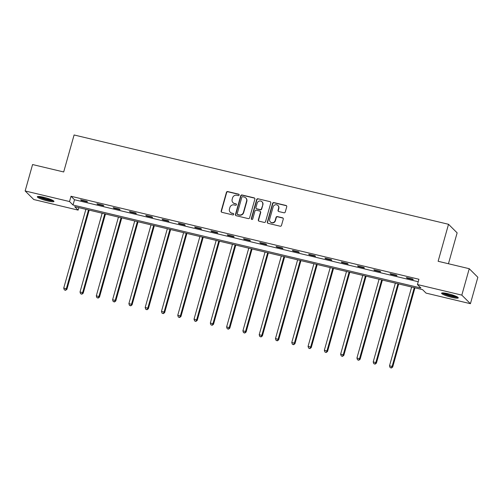 <?xml version="1.0" encoding="UTF-8"?>
<svg xmlns="http://www.w3.org/2000/svg" width="503" height="503" viewBox="0 0 503 503"><rect width="100%" height="100%" fill="white"/><g stroke="black" fill="none" stroke-linecap="round" stroke-linejoin="round"><path stroke-width="0.75" d="M239.145 195.063A0.761 0.729 -45.1 0 0 238.629 194.164L227.74 191.568A1.088 1.044 -45.1 0 0 226.425 192.36L221.175 211.034A1.088 1.044 -45.1 0 0 221.911 212.316L232.795 214.913A0.761 0.729 -45.1 0 0 233.543 213.649A0.761 0.729 -45.1 0 0 233.203 213.461L231.795 213.127A3.49 3.332 -45.1 0 1 229.45 209.022L229.89 207.469A3.49 3.332 -45.1 0 1 234.102 204.928L235.511 205.268A0.761 0.729 -45.1 0 0 236.253 203.998A0.761 0.729 -45.1 0 0 235.92 203.816L234.511 203.476A3.49 3.332 -45.1 0 1 232.16 199.377L232.6 197.817A3.49 3.332 -45.1 0 1 236.812 195.283L238.221 195.617A0.761 0.729 -45.1 0 0 239.145 195.063M239.063 194.479A0.761 0.729 -45.1 0 0 238.862 194.397L227.972 191.8A1.088 1.044 -45.1 0 0 226.658 192.592L221.408 211.266A1.088 1.044 -45.1 0 0 221.559 212.159M233.644 213.775A0.761 0.729 -45.1 0 0 233.436 213.693L231.795 213.127M236.353 204.13A0.761 0.729 -45.1 0 0 236.152 204.048L234.511 203.476M451.751 297.355A8.658 1.289 15.7 0 1 441.596 293.205A8.658 1.289 15.7 0 1 448.123 293.739A8.658 1.289 15.7 0 1 458.271 297.895A8.658 1.289 15.7 0 1 451.751 297.355M47.452 200.917A8.658 1.289 15.7 0 1 37.304 196.767A8.658 1.289 15.7 0 1 43.824 197.302A8.658 1.289 15.7 0 1 53.978 201.451A8.658 1.289 15.7 0 1 47.452 200.917M283.95 212.782A1.088 1.044 -45.1 0 0 285.264 211.989L286.741 206.752A1.088 1.044 -45.1 0 0 286.006 205.469L273.915 202.583A1.088 1.044 -45.1 0 0 272.595 203.375L267.344 222.049A1.088 1.044 -45.1 0 0 268.08 223.332L280.171 226.212A1.088 1.044 -45.1 0 0 281.491 225.419L283.271 219.094A1.088 1.044 -45.1 0 0 282.535 217.812L277.36 216.579A1.088 1.044 -45.1 0 0 276.046 217.371L275.16 220.509A2.917 2.785 -45.1 0 1 270.363 221.917A2.917 2.785 -45.1 0 1 269.677 219.201L273.135 206.909A2.917 2.785 -45.1 0 1 277.933 205.494A2.917 2.785 -45.1 0 1 278.618 208.217L278.04 210.267A1.088 1.044 -45.1 0 0 278.775 211.543L283.95 212.782M25.15 190.964L32.576 164.544L63.692 171.963L74.092 134.974L448.525 224.288L438.126 261.283L469.242 268.703L461.817 295.123L470.424 303.693L426.047 293.111L422.558 289.634L74.645 206.645L78.135 210.116L33.758 199.534L25.15 190.964L69.527 201.546L73.017 205.023L420.929 288.012L417.44 284.541L461.817 295.123M417.44 284.541L418.924 279.253L71.011 196.264L69.527 201.546M254.864 199.144A1.088 1.044 -45.1 0 0 254.128 197.861L242.037 194.982A1.088 1.044 -45.1 0 0 240.723 195.774L235.473 214.441A1.088 1.044 -45.1 0 0 236.203 215.724L248.3 218.61A1.088 1.044 -45.1 0 0 249.614 217.818L254.864 199.144M257.976 198.779L270.067 201.665A1.088 1.044 -45.1 0 1 270.803 202.948L265.553 221.622A1.088 1.044 -45.1 0 1 264.238 222.414L259.064 221.175A1.088 1.044 -45.1 0 1 258.328 219.899L260.453 212.323A1.088 1.044 -45.1 0 0 259.724 211.04L256.291 210.223A1.088 1.044 -45.1 0 0 254.971 211.015L252.758 218.899A0.761 0.729 -45.1 0 1 251.5 219.27A0.761 0.729 -45.1 0 1 251.324 218.56L256.656 199.572A1.088 1.044 -45.1 0 1 257.976 198.779L270.067 201.665M448.45 263.742L457.133 232.864L448.525 224.288M71.011 196.264L74.501 199.741L418.226 281.73M81.216 200.414L87.478 201.91L86.9 201.332L80.637 199.836L81.216 200.414L81.329 200.005M97.507 204.3L103.769 205.796L103.19 205.218L96.922 203.721L97.507 204.3L97.62 203.891M113.791 208.185L120.06 209.682L119.475 209.103L113.213 207.607L113.791 208.185L113.911 207.777M130.082 212.071L136.344 213.568L135.766 212.989L129.504 211.493L130.082 212.071L130.195 211.662M146.373 215.957L152.635 217.453L152.057 216.875L145.788 215.378L146.373 215.957L146.486 215.542M162.658 219.842L168.926 221.339L168.342 220.76L162.079 219.264L162.658 219.842L162.777 219.427M178.949 223.728L185.211 225.225L184.632 224.646L178.364 223.15L178.949 223.728L179.062 223.313M195.239 227.614L201.502 229.11L200.923 228.532L194.655 227.035L195.239 227.614L195.353 227.199M211.524 231.499L217.793 232.996L217.208 232.417L210.946 230.921L211.524 231.499L211.644 231.084M227.815 235.385L234.077 236.882L233.499 236.303L227.23 234.807L227.815 235.385L227.928 234.97M244.106 239.271L250.368 240.767L249.79 240.189L243.521 238.692L244.106 239.271L244.219 238.856M260.391 243.156L266.659 244.653L266.074 244.074L259.812 242.578L260.391 243.156L260.51 242.742M276.681 247.042L282.944 248.539L282.365 247.96L276.097 246.464L276.681 247.042L276.795 246.627M292.972 250.928L299.235 252.424L298.656 251.84L292.388 250.349L292.972 250.928L293.086 250.513M309.257 254.814L315.526 256.31L314.941 255.725L308.679 254.235L309.257 254.814L309.376 254.399M325.548 258.699L331.81 260.196L331.232 259.611L324.963 258.121L325.548 258.699L325.661 258.284M341.839 262.585L348.101 264.081L347.516 263.497L341.254 262.006L341.839 262.585L341.952 262.17M358.123 266.471L364.392 267.961L363.807 267.382L357.545 265.892L358.123 266.471L358.243 266.056M374.414 270.356L380.677 271.846L380.098 271.268L373.83 269.778L374.414 270.356L374.528 269.941M390.705 274.242L396.968 275.732L396.383 275.154L390.121 273.663L390.705 274.242L390.818 273.827M406.99 278.128L413.259 279.618L412.674 279.039L406.411 277.549L406.99 278.128L407.109 277.713M469.242 268.703L477.85 277.272L470.424 303.693M78.833 207.645L78.135 210.116M74.501 199.741L73.017 205.023M232.983 202.627L233.216 202.86A3.49 3.332 -45.1 0 0 234.744 203.709M230.267 212.279L230.5 212.511A3.49 3.332 -45.1 0 0 232.028 213.354M254.713 198.251A1.088 1.044 -45.1 0 0 254.361 198.094L242.27 195.208A1.088 1.044 -45.1 0 0 240.956 196L235.706 214.674A1.088 1.044 -45.1 0 0 235.857 215.567M242.754 196.698A0.761 0.729 -45.1 0 0 241.836 197.258L237.227 213.643A0.761 0.729 -45.1 0 0 237.743 214.542L239.227 214.9A3.49 3.332 -45.1 0 0 243.439 212.36L246.589 201.156A3.49 3.332 -45.1 0 0 244.244 197.057L242.754 196.698M237.41 214.36L237.642 214.586A0.761 0.729 -45.1 0 0 237.976 214.775L237.743 214.542M245.772 197.905L246.005 198.132A3.49 3.332 -45.1 0 1 246.822 201.389L243.672 212.593A3.49 3.332 -45.1 0 1 239.459 215.127L237.976 214.775M270.652 202.055A1.088 1.044 -45.1 0 0 270.3 201.898M260.202 211.304L260.435 211.537A1.088 1.044 -45.1 0 1 260.686 212.555L258.561 220.125A1.088 1.044 -45.1 0 0 258.712 221.018M258.209 199.012A1.088 1.044 -45.1 0 0 256.888 199.804L251.557 218.786A0.761 0.729 -45.1 0 0 251.632 219.371M262.667 204.463A2.917 2.785 -45.1 0 0 259.234 201.081A2.917 2.785 -45.1 0 0 257.184 203.155L255.964 207.488A1.088 1.044 -45.1 0 0 256.7 208.77L260.133 209.588A1.088 1.044 -45.1 0 0 261.447 208.795L262.899 204.696A2.917 2.785 -45.1 0 0 262.214 201.98L261.981 201.747M256.222 208.506L256.455 208.739A1.088 1.044 -45.1 0 0 256.932 209.003L256.7 208.77M262.899 204.696L261.679 209.028A1.088 1.044 -45.1 0 1 260.365 209.82L256.932 209.003M277.933 205.494L278.165 205.727A2.917 2.785 -45.1 0 1 278.851 208.449L278.272 210.493A1.088 1.044 -45.1 0 0 278.423 211.386M270.363 221.917L270.595 222.15A2.917 2.785 -45.1 0 0 275.393 220.742L275.16 220.509M283.12 218.201A1.088 1.044 -45.1 0 0 282.768 218.044L277.593 216.812A1.088 1.044 -45.1 0 0 276.279 217.604L275.393 220.742M286.591 205.859A1.088 1.044 -45.1 0 0 286.238 205.696L274.148 202.816A1.088 1.044 -45.1 0 0 272.827 203.608L267.577 222.282A1.088 1.044 -45.1 0 0 267.728 223.169M85.875 209.323L63.73 288.1L66.339 288.722L66.924 289.3L89.182 210.109M65.346 290.086L64.302 289.835L65.579 290.319L66.339 288.722L88.484 209.946M64.302 289.835L63.73 288.1M66.924 289.3L65.579 290.319M52.922 200.452A7.495 1.119 15.7 0 1 47.735 199.892A7.495 1.119 15.7 0 1 40.561 197.591A7.495 1.119 15.7 0 1 38.725 196.459M40.051 196.579A6.941 1.037 -164.3 0 0 41.101 197.113A6.941 1.037 -164.3 0 0 51.721 199.861M37.951 196.478A8.601 1.283 -164.3 0 0 39.768 197.49A8.601 1.283 -164.3 0 0 53.57 200.873M457.214 296.889A7.495 1.119 15.7 0 1 451.744 296.267A7.495 1.119 15.7 0 1 443.017 292.903M444.35 293.023A6.941 1.037 -164.3 0 0 451.776 295.626A6.941 1.037 -164.3 0 0 456.02 296.298M442.244 292.922A8.601 1.283 -164.3 0 0 451.977 296.5A8.601 1.283 -164.3 0 0 457.868 297.311M102.159 213.209L80.021 291.985L82.63 292.608L83.209 293.186L105.473 213.995M81.637 293.972L80.587 293.721L81.87 294.198L82.63 292.608L104.775 213.832M80.587 293.721L80.021 291.985M83.209 293.186L81.87 294.198M118.45 217.095L96.306 295.871L98.915 296.493L99.5 297.072L121.757 217.881M97.922 297.858L96.878 297.606L98.154 298.084L98.915 296.493L121.06 217.717M96.878 297.606L96.306 295.871M99.5 297.072L98.154 298.084M134.741 220.98L112.597 299.757L115.206 300.379L115.791 300.957L138.048 221.766M114.212 301.743L113.169 301.492L114.445 301.97L115.206 300.379L137.35 221.603M113.169 301.492L112.597 299.757M115.791 300.957L114.445 301.97M151.026 224.866L128.887 303.642L131.497 304.265L132.075 304.843L154.339 225.652M130.503 305.629L129.453 305.378L130.736 305.855L131.497 304.265L153.641 225.489M129.453 305.378L128.887 303.642M132.075 304.843L130.736 305.855M167.317 228.752L145.172 307.528L147.781 308.15L148.366 308.729L170.624 229.538M146.788 309.515L145.744 309.263L147.021 309.741L147.781 308.15L169.926 229.374M145.744 309.263L145.172 307.528M148.366 308.729L147.021 309.741M183.608 232.638L161.463 311.414L164.072 312.036L164.657 312.615L186.915 233.423M163.079 313.4L162.035 313.149L163.312 313.627L164.072 312.036L186.217 233.26M162.035 313.149L161.463 311.414M164.657 312.615L163.312 313.627M199.892 236.523L177.754 315.299L180.363 315.922L180.942 316.5L203.206 237.309M179.364 317.28L178.32 317.035L179.596 317.512L180.363 315.922L202.508 237.146M178.32 317.035L177.754 315.299M180.942 316.5L179.596 317.512M216.183 240.409L194.039 319.185L196.648 319.807L197.233 320.386L219.49 241.195M195.654 321.166L194.611 320.92L195.887 321.398L196.648 319.807L218.792 241.031M194.611 320.92L194.039 319.185M197.233 320.386L195.887 321.398M232.474 244.295L210.329 323.071L212.939 323.693L213.524 324.272L235.781 245.08M211.945 325.051L210.902 324.806L212.178 325.284L212.939 323.693L235.083 244.917M210.902 324.806L210.329 323.071M213.524 324.272L212.178 325.284M248.759 248.18L226.62 326.956L229.23 327.579L229.808 328.157L252.066 248.966M228.23 328.937L227.186 328.692L228.463 329.169L229.23 327.579L251.374 248.803M227.186 328.692L226.62 326.956M229.808 328.157L228.463 329.169M265.05 252.066L242.905 330.842L245.514 331.464L246.099 332.043L268.357 252.852M244.521 332.823L243.477 332.577L244.754 333.055L245.514 331.464L267.659 252.688M243.477 332.577L242.905 330.842M246.099 332.043L244.754 333.055M281.34 255.952L259.196 334.728L261.805 335.35L262.39 335.929L284.648 256.737M260.812 336.708L259.768 336.463L261.044 336.941L261.805 335.35L283.95 256.574M259.768 336.463L259.196 334.728M262.39 335.929L261.044 336.941M297.625 259.837L275.481 338.613L278.096 339.236L278.675 339.814L300.932 260.623M277.096 340.594L276.053 340.349L277.329 340.827L278.096 339.236L300.241 260.46M276.053 340.349L275.481 338.613M278.675 339.814L277.329 340.827M313.916 263.723L291.771 342.499L294.381 343.121L294.965 343.7L317.223 264.509M293.387 344.48L292.344 344.234L293.62 344.712L294.381 343.121L316.525 264.345M292.344 344.234L291.771 342.499M294.965 343.7L293.62 344.712M330.207 267.602L308.062 346.385L310.672 347.007L311.25 347.586L333.514 268.395M309.678 348.365L308.635 348.12L309.911 348.598L310.672 347.007L332.816 268.231M308.635 348.12L308.062 346.385M311.25 347.586L309.911 348.598M346.492 271.488L324.347 350.27L326.963 350.893L327.541 351.471L349.799 272.28M325.963 352.251L324.919 352.006L326.195 352.484L326.963 350.893L349.101 272.11M324.919 352.006L324.347 350.27M327.541 351.471L326.195 352.484M362.782 275.374L340.638 354.156L343.247 354.778L343.832 355.357L366.09 276.166M342.254 356.137L341.21 355.891L342.486 356.369L343.247 354.778L365.392 275.996M341.21 355.891L340.638 354.156M343.832 355.357L342.486 356.369M379.073 279.259L356.929 358.042L359.538 358.664L360.117 359.243L382.381 280.052M358.545 360.022L357.501 359.777L358.777 360.255L359.538 358.664L381.683 279.882M357.501 359.777L356.929 358.042M360.117 359.243L358.777 360.255M395.358 283.145L373.213 361.927L375.829 362.55L376.407 363.128L398.665 283.937M374.829 363.908L373.786 363.663L375.062 364.141L375.829 362.55L397.967 283.767M373.786 363.663L373.213 361.927M376.407 363.128L375.062 364.141M411.649 287.031L389.504 365.813L392.114 366.435L392.698 367.014L414.956 287.823M391.12 367.794L390.077 367.548L391.353 368.026L392.114 366.435L414.258 287.653M390.077 367.548L389.504 365.813M392.698 367.014L391.353 368.026"/></g></svg>
